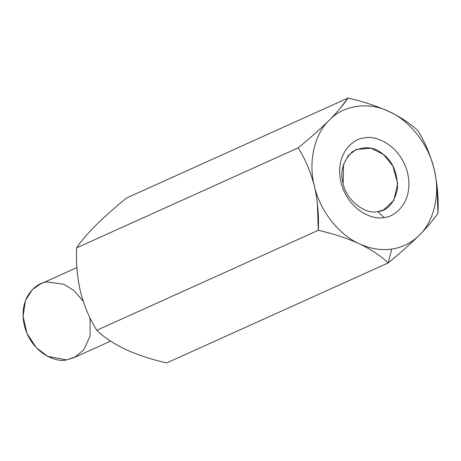 <?xml version="1.0" encoding="UTF-8"?>
<svg xmlns="http://www.w3.org/2000/svg" width="461" height="461" viewBox="0 0 461 461"><rect width="100%" height="100%" fill="white"/><g stroke="black" fill="none" stroke-linecap="round" stroke-linejoin="round"><path stroke-width="0.69" d="M437.045 185.771L437.95 213.155C434.089 219.154 427.86 226.518 419.274 235.243C411.54 242.884 402.349 247.505 391.689 249.096L388.162 262.949C399.923 253.331 410.296 244.094 419.274 235.243L417.476 237.029M399.364 253.521L388.162 262.949L166.669 362.934L388.162 262.949C381.166 256.109 371.595 249.729 359.436 243.811C346.926 238.187 333.205 233.681 318.274 230.298L96.781 330.283C103.892 337.198 113.469 343.578 125.501 349.415C138.179 355.103 151.9 359.609 166.669 362.934C151.9 359.609 138.179 355.103 125.501 349.415L125.484 349.409M417.85 130.717C424.892 141.855 430.315 154.66 434.124 169.129C430.315 154.66 424.892 141.855 417.85 130.717C410.739 123.802 401.168 117.422 389.13 111.585C401.168 117.422 410.739 123.802 417.85 130.717M80.519 291.894L80.514 291.871C77.206 277.17 75.932 262.499 76.682 247.845C75.932 262.499 77.206 277.17 80.514 291.871C84.311 306.311 89.734 319.116 96.781 330.283L318.274 230.298C333.205 233.681 346.926 238.187 359.436 243.811C338.916 234.949 319.715 210.383 314.442 186.267C307.994 162.324 314.333 134.099 329.292 120.154C320.188 129.115 309.815 138.352 298.175 147.854C305.217 158.993 310.639 171.797 314.442 186.267C310.639 171.797 305.217 158.993 298.175 147.854L76.682 247.845C80.548 241.846 86.772 234.482 95.358 225.757L95.369 225.74C104.342 216.906 114.714 207.669 126.475 198.051L347.969 98.066C362.732 101.391 376.453 105.897 389.13 111.585C376.453 105.897 362.732 101.391 347.969 98.066L126.475 198.051C114.714 207.669 104.342 216.906 95.358 225.757C86.772 234.482 80.548 241.846 76.682 247.845L298.175 147.854C309.815 138.352 320.188 129.115 329.292 120.154L330.796 118.633M339.907 108.675L347.969 98.066C344.021 104.151 337.798 111.516 329.292 120.154C343.364 105.073 368.904 101.414 389.13 111.585C409.65 120.448 428.851 145.013 434.124 169.129C440.572 193.078 434.233 221.297 419.274 235.243C427.86 226.518 434.089 219.154 437.95 213.155C438.693 198.472 437.42 183.795 434.124 169.129C428.851 145.013 409.65 120.448 389.13 111.585C368.904 101.414 343.364 105.073 329.292 120.154C314.333 134.099 307.994 162.324 314.442 186.267C317.744 200.938 319.018 215.615 318.274 230.298L317.37 202.926M125.501 349.415L125.501 349.415C113.469 343.578 103.892 337.198 96.781 330.283C89.734 319.116 84.311 306.311 80.514 291.871L80.514 291.871M76.912 267.553L40.366 284.051L32.207 289.802L25.476 300.56L23.05 316.154L26.992 333.436L36.298 347.715L47.627 356.353L66.505 359.862L73.656 357.794L110.588 341.123M90.033 317.946L90.051 336.236L83.833 349.738L75.068 357.102L66.505 359.862C57.343 362.795 31.844 354.359 24.375 325.599C17.789 296.711 37.589 281.78 47.518 281.976L63.791 284.276L73.777 290.407L83.141 301.073M314.442 186.267C319.715 210.383 338.916 234.949 359.436 243.811C371.595 249.729 381.166 256.109 388.162 262.949L391.689 249.096C380.999 250.559 370.246 248.802 359.436 243.811C370.246 248.802 380.999 250.559 391.689 249.096C402.349 247.505 411.54 242.884 419.274 235.243C434.233 221.297 440.572 193.078 434.124 169.129M343.145 183.513C345.796 199.475 364.789 214.924 377.68 211.599L383.54 209.899L393.798 200.472L397.734 183.507L392.835 165.977L383.31 154.4L371.07 148.206L356.255 149.456L348.32 155.553L343.491 164.589L343.145 183.513C339.786 171.734 342.898 161.12 352.469 151.657C364.207 145.67 374.488 146.586 383.31 154.4C392.605 161.321 397.365 172.639 397.589 188.353C394.38 202.99 387.741 210.74 377.68 211.599C364.789 214.924 345.796 199.475 343.145 183.513M377.68 211.599L383.961 217.408C394.086 217.609 414.278 202.391 407.564 172.933C399.946 143.607 373.952 134.998 364.605 137.989C354.48 137.787 334.288 153.012 341.002 182.464C348.62 211.789 374.614 220.398 383.961 217.408L377.68 211.599M383.961 217.408C374.614 220.398 348.62 211.789 341.002 182.464C334.288 153.012 354.48 137.787 364.605 137.989C373.952 134.998 399.946 143.607 407.564 172.933C414.278 202.391 394.086 217.609 383.961 217.408"/></g></svg>
